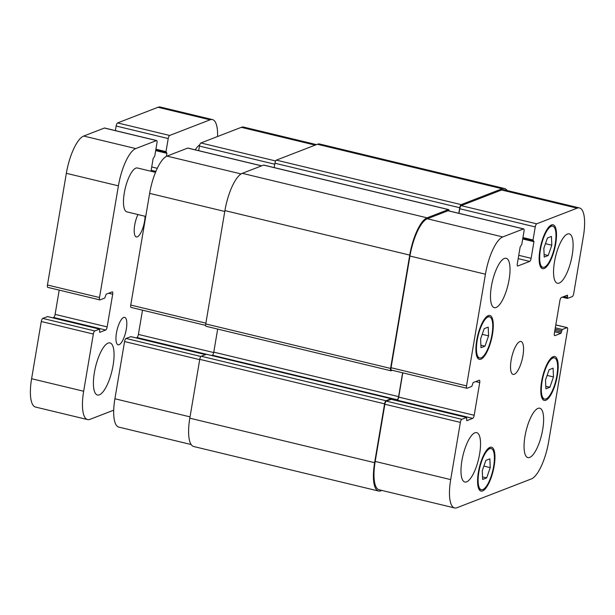 <?xml version="1.0" encoding="UTF-8"?>
<svg xmlns="http://www.w3.org/2000/svg" width="615" height="615" viewBox="0 0 615 615"><rect width="100%" height="100%" fill="white"/><g stroke="black" fill="none" stroke-linecap="round" stroke-linejoin="round"><path stroke-width="0.92" d="M145.063 216.257A14.107 4.443 -76.5 0 1 137.322 236.821A14.107 4.443 -76.5 0 1 136.322 236.913A14.107 4.443 -76.5 0 1 134.262 228.649A14.107 4.443 -76.5 0 1 137.952 214.543M123.684 317.455A14.107 4.443 -76.5 0 1 124.684 317.363A14.107 4.443 -76.5 0 1 126.029 330.647A14.107 4.443 -76.5 0 1 119.079 344.7A14.107 4.443 -76.5 0 1 118.08 344.792A14.107 4.443 -76.5 0 1 116.727 331.516A14.107 4.443 -76.5 0 1 123.684 317.455M108.109 343.093A26.799 8.449 -76.5 0 1 110.008 342.909A26.799 8.449 -76.5 0 1 112.576 368.139A26.799 8.449 -76.5 0 1 99.353 394.853A26.799 8.449 -76.5 0 1 97.462 395.03A26.799 8.449 -76.5 0 1 94.895 369.8A26.799 8.449 -76.5 0 1 108.109 343.093M195.255 149.845A26.799 8.449 -76.5 0 1 199.775 144.779M145.74 216.418L126.89 211.883A22.57 7.119 -76.5 0 1 125.252 188.275A22.57 7.119 -76.5 0 1 137.453 167.995L155.526 172.346M47.601 316.61L42.727 318.401A2.821 0.892 103.5 0 0 41.282 321.507L31.603 378.717A33.856 10.67 103.5 0 0 35.509 407.053L87.568 419.584A33.856 10.67 -76.5 0 1 83.663 391.248L93.342 334.045A2.821 0.892 -76.5 0 1 94.787 330.939L99.599 329.102L99.707 332.346L105.719 330.017A2.821 0.892 103.5 0 0 107.164 326.911L112.691 294.216A2.821 0.892 103.5 0 0 112.368 291.856A2.821 0.892 103.5 0 0 112.168 291.879L106.157 294.201L104.765 298.052L100.037 299.882A2.821 0.892 -76.5 0 1 99.838 299.897A2.821 0.892 -76.5 0 1 99.515 297.537L118.403 185.845A33.856 10.67 -76.5 0 1 135.761 148.576L156.456 140.566A2.821 0.892 -76.5 0 1 156.656 140.551A2.821 0.892 -76.5 0 1 156.979 142.911L154.772 155.987L153.12 158.662L150.99 171.254M59.209 290.119L55.104 314.373A2.821 0.892 -76.5 0 1 53.659 317.478L52.767 317.824M156.656 140.551L104.596 128.012A2.821 0.892 103.5 0 0 104.396 128.035L83.701 136.046A33.856 10.67 103.5 0 0 66.343 173.315L47.455 285.006A2.821 0.892 103.5 0 0 47.778 287.366L99.838 299.897M166.404 156.364L166.919 153.32L166.004 151.636L168.218 138.56A2.821 0.892 -76.5 0 1 169.663 135.454L210.076 119.81A33.856 10.67 -76.5 0 1 212.467 119.587L160.407 107.056A33.856 10.67 103.5 0 0 158.009 107.279L117.603 122.923A2.821 0.892 103.5 0 0 116.158 126.029L115.382 130.611M212.467 119.587A33.856 10.67 -76.5 0 1 217.564 136.522M113.706 410.174L89.959 419.361A33.856 10.67 -76.5 0 1 87.568 419.584M514.278 374.289A16.928 5.335 -76.5 0 1 513.079 374.404A16.928 5.335 -76.5 0 1 511.857 356.7A16.928 5.335 -76.5 0 1 521.005 341.486A16.928 5.335 -76.5 0 1 522.627 357.423A16.928 5.335 -76.5 0 1 514.278 374.289M549.871 387.242L545.889 388.788L545.505 380.024L549.11 369.715L553.093 368.177L553.477 376.941L549.871 387.242L545.774 386.258M553.477 376.941L547.119 375.411M548.203 255.509L544.221 257.047L543.845 248.283L547.45 237.982L551.432 236.437L551.809 245.201L548.203 255.509L544.114 254.525M551.809 245.201L545.459 243.671M484.974 346.176L480.991 347.721L480.615 338.957L484.22 328.648L488.202 327.111L488.579 335.875L484.974 346.176L480.884 345.192M488.579 335.875L482.229 334.345M486.642 477.916L482.66 479.454L482.275 470.69L485.881 460.389L489.863 458.844L490.247 467.608L486.642 477.916L482.544 476.925M490.247 467.608L483.89 466.078M481.138 357.845A21.156 6.673 103.5 0 0 491.577 336.759A21.156 6.673 103.5 0 0 489.548 316.84A21.156 6.673 103.5 0 0 478.109 335.852A21.156 6.673 103.5 0 0 479.646 357.984A21.156 6.673 103.5 0 0 481.138 357.845M480.907 359.206A22.57 7.119 -76.5 0 1 479.316 359.352A22.57 7.119 -76.5 0 1 477.678 335.744A22.57 7.119 -76.5 0 1 489.878 315.472A22.57 7.119 -76.5 0 1 492.038 336.713A22.57 7.119 -76.5 0 1 480.907 359.206M544.367 267.171A21.156 6.673 103.5 0 0 554.807 246.092A21.156 6.673 103.5 0 0 552.777 226.174A21.156 6.673 103.5 0 0 541.338 245.185A21.156 6.673 103.5 0 0 542.876 267.317A21.156 6.673 103.5 0 0 544.367 267.171M544.137 268.54A22.57 7.119 -76.5 0 1 542.545 268.686A22.57 7.119 -76.5 0 1 540.908 245.078A22.57 7.119 -76.5 0 1 553.108 224.798A22.57 7.119 -76.5 0 1 555.268 246.046A22.57 7.119 -76.5 0 1 544.137 268.54M546.035 398.912A21.156 6.673 103.5 0 0 556.467 377.825A21.156 6.673 103.5 0 0 554.446 357.907A21.156 6.673 103.5 0 0 543.007 376.918A21.156 6.673 103.5 0 0 544.536 399.05A21.156 6.673 103.5 0 0 546.035 398.912M545.805 400.273A22.57 7.119 -76.5 0 1 544.206 400.427A22.57 7.119 -76.5 0 1 542.576 376.818A22.57 7.119 -76.5 0 1 554.776 356.539A22.57 7.119 -76.5 0 1 556.936 377.787A22.57 7.119 -76.5 0 1 545.805 400.273M482.806 489.578A21.156 6.673 103.5 0 0 493.238 468.499A21.156 6.673 103.5 0 0 491.216 448.581A21.156 6.673 103.5 0 0 479.777 467.592A21.156 6.673 103.5 0 0 481.307 489.724A21.156 6.673 103.5 0 0 482.806 489.578M482.575 490.947A22.57 7.119 -76.5 0 1 480.976 491.093A22.57 7.119 -76.5 0 1 479.346 467.485A22.57 7.119 -76.5 0 1 491.546 447.205A22.57 7.119 -76.5 0 1 493.707 468.453A22.57 7.119 -76.5 0 1 482.575 490.947M496.105 307.5A25.392 8.003 -76.5 0 1 494.306 307.669A25.392 8.003 -76.5 0 1 492.469 281.109A25.392 8.003 -76.5 0 1 506.191 258.3A25.392 8.003 -76.5 0 1 508.62 282.2A25.392 8.003 -76.5 0 1 496.105 307.5M466.616 481.845A25.392 8.003 -76.5 0 1 464.817 482.014A25.392 8.003 -76.5 0 1 462.98 455.454A25.392 8.003 -76.5 0 1 476.702 432.645A25.392 8.003 -76.5 0 1 479.139 456.545A25.392 8.003 -76.5 0 1 466.616 481.845M529.692 457.429A25.392 8.003 -76.5 0 1 527.893 457.598A25.392 8.003 -76.5 0 1 526.056 431.038A25.392 8.003 -76.5 0 1 539.778 408.222A25.392 8.003 -76.5 0 1 542.215 432.13A25.392 8.003 -76.5 0 1 529.692 457.429M559.181 283.085A25.392 8.003 -76.5 0 1 557.382 283.246A25.392 8.003 -76.5 0 1 555.545 256.693A25.392 8.003 -76.5 0 1 569.267 233.877A25.392 8.003 -76.5 0 1 571.704 257.777A25.392 8.003 -76.5 0 1 559.181 283.085M567.545 329.994A2.821 0.892 103.5 0 0 567.222 327.634A2.821 0.892 103.5 0 0 567.022 327.649L562.295 329.486L560.903 333.33L554.891 335.659A2.821 0.892 -76.5 0 1 554.692 335.675A2.821 0.892 -76.5 0 1 554.369 333.315L559.896 300.627A2.821 0.892 -76.5 0 1 561.341 297.522L567.437 295.185L567.468 298.436L572.273 296.599A2.821 0.892 103.5 0 0 573.718 293.493L583.397 236.283A33.856 10.67 103.5 0 0 579.491 207.947A33.856 10.67 103.5 0 0 577.101 208.17L536.687 223.814A2.821 0.892 103.5 0 0 535.242 226.92L533.036 239.996L533.943 241.68L531.137 258.3A2.821 0.892 -76.5 0 1 529.692 261.406L517.861 265.98A2.821 0.892 -76.5 0 1 517.661 266.003A2.821 0.892 -76.5 0 1 517.338 263.635L520.144 247.022L521.797 244.347L524.011 231.271A2.821 0.892 103.5 0 0 523.68 228.911A2.821 0.892 103.5 0 0 523.488 228.926L502.786 236.936A33.856 10.67 103.5 0 0 485.427 274.205L466.539 385.897A2.821 0.892 103.5 0 0 466.862 388.257A2.821 0.892 103.5 0 0 467.062 388.242L471.797 386.412L473.181 382.561L479.193 380.239A2.821 0.892 -76.5 0 1 479.393 380.216A2.821 0.892 -76.5 0 1 479.723 382.576L474.188 415.271A2.821 0.892 -76.5 0 1 472.743 418.377L466.731 420.706L466.624 417.462L461.811 419.299A2.821 0.892 103.5 0 0 460.366 422.405L450.687 479.608A33.856 10.67 103.5 0 0 454.593 507.944A33.856 10.67 103.5 0 0 456.991 507.721L531.298 478.954A33.856 10.67 103.5 0 0 548.657 441.685L567.545 329.994M130.903 336.659L126.021 338.458A2.821 0.892 103.5 0 0 124.576 341.563L114.897 398.774A33.856 10.67 103.5 0 0 118.803 427.11L191.134 444.522M142.503 310.175L138.398 334.429A2.821 0.892 -76.5 0 1 136.953 337.535L136.069 337.881M261.667 165.827L187.89 148.069A2.821 0.892 103.5 0 0 187.69 148.084L166.996 156.102A33.856 10.67 103.5 0 0 149.637 193.371L130.749 305.063A2.821 0.892 103.5 0 0 131.072 307.423L205.664 325.373M316.448 144.617L243.701 127.105A33.856 10.67 103.5 0 0 241.311 127.328L200.897 142.972A2.821 0.892 103.5 0 0 199.452 146.078L198.676 150.667M458.982 213.328L459.759 208.746A2.821 0.892 -76.5 0 1 461.204 205.641L501.609 189.997A33.856 10.67 -76.5 0 1 504.008 189.774L579.491 207.947M391.578 370.069A2.821 0.892 -76.5 0 1 391.378 370.084A2.821 0.892 -76.5 0 1 391.055 367.724L409.944 256.032A33.856 10.67 -76.5 0 1 427.302 218.763L447.997 210.753A2.821 0.892 -76.5 0 1 448.197 210.737L523.68 228.911M396.368 400.542L397.259 400.204A2.821 0.892 103.5 0 0 398.704 397.098L402.802 372.836M454.593 507.944L379.101 489.771A33.856 10.67 -76.5 0 1 375.204 461.435L384.875 404.232A2.821 0.892 -76.5 0 1 386.328 401.126L391.202 399.327M381.846 490.432L380.923 490.793A33.856 10.67 -76.5 0 1 378.525 491.016A33.856 10.67 -76.5 0 1 374.62 462.68L384.575 403.84A2.821 0.892 -76.5 0 1 386.02 400.734L391.148 398.751L391.394 399.35M395.56 400.35L397.152 399.735A2.821 0.892 103.5 0 0 398.597 396.629L402.625 372.798M392.278 370.307L391.094 370.768A2.821 0.892 -76.5 0 1 390.894 370.784A2.821 0.892 -76.5 0 1 390.563 368.423L409.736 255.094A33.856 10.67 -76.5 0 1 427.087 217.833L448.381 209.584A2.821 0.892 -76.5 0 1 448.581 209.569A2.821 0.892 -76.5 0 1 449.004 210.93M458.805 213.29L459.743 207.732A2.821 0.892 -76.5 0 1 461.188 204.626L502.194 188.759A33.856 10.67 -76.5 0 1 504.584 188.528A33.856 10.67 -76.5 0 1 507.167 190.535M206.479 354.294L201.205 356.239A2.821 0.892 103.5 0 0 199.76 359.345L189.812 418.185A33.856 10.67 103.5 0 0 193.71 446.521L378.525 491.016M217.679 329.087L213.782 352.134A2.821 0.892 -76.5 0 1 212.336 355.239L211.645 355.508M448.581 209.569L263.766 165.074A2.821 0.892 103.5 0 0 263.566 165.097L242.272 173.338A33.856 10.67 103.5 0 0 224.921 210.607L205.748 323.928A2.821 0.892 103.5 0 0 206.079 326.288L390.894 370.784M504.584 188.528L319.769 144.041A33.856 10.67 103.5 0 0 317.378 144.264L276.373 160.131A2.821 0.892 103.5 0 0 274.928 163.236L274.198 167.588M210.076 119.81L158.009 107.279M169.663 135.454L117.603 122.923M168.218 138.56L116.158 126.029M166.004 151.636L155.918 149.207M166.065 152.535L155.772 150.06M166.919 153.32L155.68 150.613M157.302 168.302L151.721 166.957M155.903 171.416L151.159 170.27M156.456 140.566L104.396 128.035M135.761 148.576L83.701 136.046M118.403 185.845L66.343 173.315M99.515 297.537L47.455 285.006M112.691 294.216L108.64 293.24M107.164 326.911L55.104 314.373M105.719 330.017L53.659 317.478M99.515 329.11L47.455 316.571M94.787 330.939L42.727 318.401M93.342 334.045L41.282 321.507M83.663 391.248L31.603 378.717M555.783 324.943L567.022 327.649M555.299 327.803L562.295 329.486M555.076 329.125L561.71 330.724M554.622 331.816L560.903 333.33M554.845 330.486L561.48 332.085M565.946 295.738L567.568 296.13M563.686 296.615L567.337 297.491M562.271 297.16L567.399 298.39M501.609 189.997L577.101 208.17M461.204 205.641L536.687 223.814M459.759 208.746L535.242 226.92M522.942 237.567L533.036 239.996M533.167 240.942L522.796 238.443L533.097 240.896M522.704 238.974L533.943 241.68M518.745 255.317L531.137 258.3M518.184 258.631L529.692 261.406M447.997 210.753L523.488 228.926M427.302 218.763L502.786 236.936M409.944 256.032L485.427 274.205M391.055 367.724L466.539 385.897M475.664 381.6L479.723 382.576M398.704 397.098L474.188 415.271M397.259 400.204L472.743 418.377M391.055 399.296L466.539 417.47M386.328 401.126L461.811 419.299M384.875 404.232L460.366 422.405M375.204 461.435L450.687 479.608M315.172 145.117L241.311 127.328M275.658 160.969L200.897 142.972M274.767 164.213L199.452 146.078M261.56 165.873L187.69 148.084M241.095 173.937L166.996 156.102M224.775 211.46L149.637 193.371M205.887 323.144L130.749 305.063M213.697 352.556L138.398 334.429M206.363 354.248L136.953 337.535M205.425 354.601L130.749 336.628M200.89 356.485L126.021 338.458M199.706 359.652L124.576 341.563M190.035 416.862L114.897 398.774M502.194 188.759L317.378 144.264M461.188 204.626L276.373 160.131M459.743 207.732L274.928 163.236M448.381 209.584L263.566 165.097M427.087 217.833L242.272 173.338M409.736 255.094L224.921 210.607M390.563 368.423L205.748 323.928M398.597 396.629L213.782 352.134M397.152 399.735L212.336 355.239M391.148 398.751L206.332 354.255M386.02 400.734L201.205 356.239M384.575 403.84L199.76 359.345M374.62 462.68L189.812 418.185M166.135 152.582L155.772 150.083M99.599 329.102L47.532 316.564M477.24 357.407L479.646 357.984M487.142 316.264L489.548 316.84M540.47 266.733L542.876 267.317M550.371 225.59L552.777 226.174M542.13 398.474L544.536 399.05M552.039 357.33L554.446 357.907M478.901 489.14L481.307 489.724M488.81 447.997L491.216 448.581M567.222 327.634L555.791 324.881M567.468 298.436L562.233 297.176M466.862 388.257L391.378 370.084M466.624 417.462L391.132 399.289M205.471 354.586L130.834 336.62M391.225 398.743L206.409 354.248"/></g></svg>
